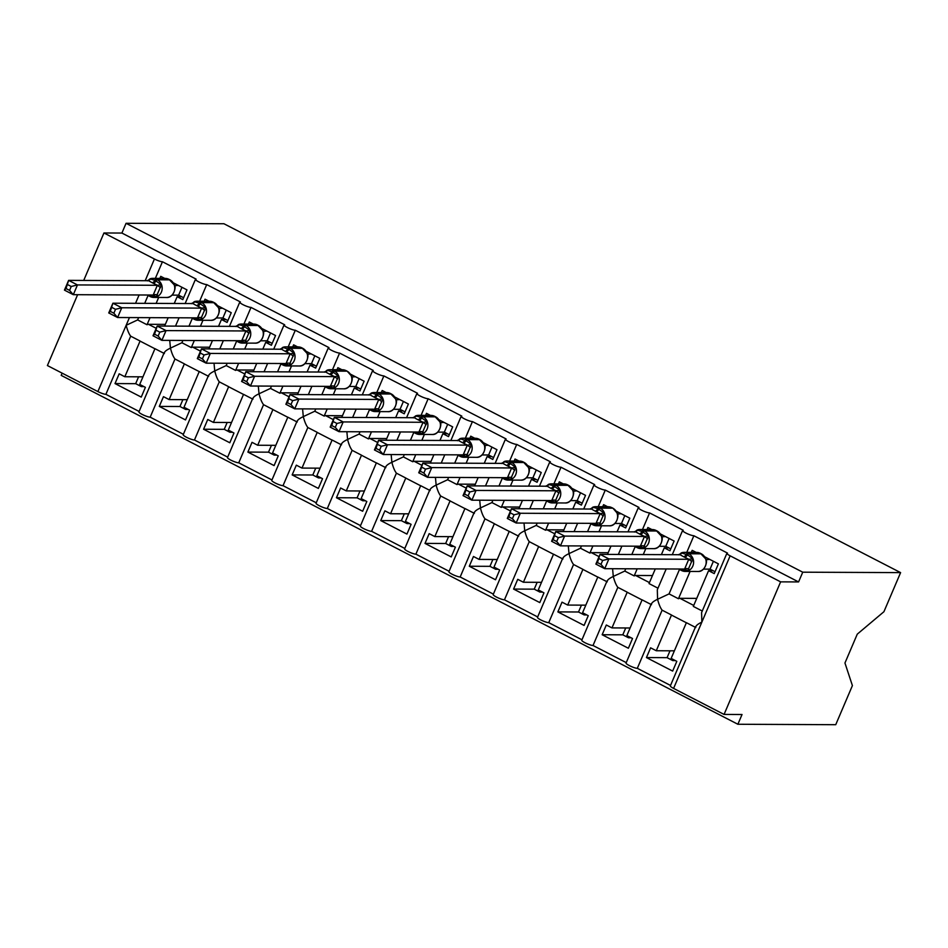 <?xml version="1.0" encoding="UTF-8"?>
<svg xmlns="http://www.w3.org/2000/svg" width="948" height="948" viewBox="0 0 948 948"><rect width="100%" height="100%" fill="white"/><g stroke="black" fill="none" stroke-linecap="round" stroke-linejoin="round"><path stroke-width="1.42" d="M83.708 280.442L103.948 232.971L121.901 233.054L126.06 223.301L223.929 223.74L900.6 572.616L883.927 611.709L857.265 634.153L844.952 663.008L852.406 685.605L835.733 724.699L737.876 724.26L742.035 714.519L724.071 714.437L673.59 688.402A6.458 1.138 23.1 0 1 670.343 685.878L695.631 626.581M62.141 373.156L61.193 375.384L737.876 724.26M142.958 376.83L124.84 376.747L119.175 373.832L115.016 383.573L141.24 397.094L145.388 387.341L139.723 384.426L154.962 348.686L163.909 353.296M124.84 376.747L140.091 341.019L130.694 336.173L105.892 394.332A6.458 1.138 -156.9 0 1 97.881 391.583L47.4 365.549L77.618 294.709M139.107 411.456L105.892 394.332M154.939 348.769L140.47 341.304A9.468 3.579 -62.7 0 1 140.091 341.019M115.016 383.573L135.671 383.667L141.335 386.594L141.809 385.492M141.335 386.594L143.954 386.606M169.728 340.379L170.45 348.117C166.078 350.191 164.04 351.992 164.359 353.533M182.905 340.439L181.921 342.738L170.45 348.117C171.707 353.094 173.223 356.721 174.989 359.008L150.175 417.167A6.458 1.138 -156.9 0 1 143.267 414.951A6.458 1.138 -156.9 0 1 138.918 411.894L164.217 352.585M121.901 233.054L798.583 581.93L780.619 581.859L730.138 555.824A6.458 1.138 23.1 0 1 726.891 553.3A6.458 1.138 23.1 0 1 727.519 553.099L693.865 535.75A6.458 1.138 -156.9 0 1 686.945 533.534A6.458 1.138 -156.9 0 1 682.607 530.465A6.458 1.138 -156.9 0 1 683.235 530.264L649.581 512.915A6.458 1.138 -156.9 0 1 642.661 510.699A6.458 1.138 -156.9 0 1 638.324 507.642A6.458 1.138 -156.9 0 1 638.952 507.429L605.286 490.08A6.458 1.138 -156.9 0 1 598.378 487.865A6.458 1.138 -156.9 0 1 594.041 484.807A6.458 1.138 -156.9 0 1 594.669 484.594L561.003 467.246A6.458 1.138 -156.9 0 1 554.094 465.03A6.458 1.138 -156.9 0 1 549.757 461.972A6.458 1.138 -156.9 0 1 550.373 461.771L516.719 444.411A6.458 1.138 -156.9 0 1 509.811 442.195A6.458 1.138 -156.9 0 1 505.462 439.137A6.458 1.138 -156.9 0 1 506.09 438.936L472.436 421.576A6.458 1.138 -156.9 0 1 465.527 419.371A6.458 1.138 -156.9 0 1 461.178 416.302A6.458 1.138 -156.9 0 1 461.806 416.101L428.152 398.752A6.458 1.138 -156.9 0 1 421.244 396.537A6.458 1.138 -156.9 0 1 416.895 393.479A6.458 1.138 -156.9 0 1 417.523 393.266L383.869 375.918A6.458 1.138 -156.9 0 1 376.949 373.702A6.458 1.138 -156.9 0 1 372.611 370.644A6.458 1.138 -156.9 0 1 373.239 370.431L339.585 353.083A6.458 1.138 -156.9 0 1 332.665 350.867A6.458 1.138 -156.9 0 1 328.328 347.809A6.458 1.138 -156.9 0 1 328.956 347.608L295.302 330.248A6.458 1.138 -156.9 0 1 288.382 328.032A6.458 1.138 -156.9 0 1 284.044 324.974A6.458 1.138 -156.9 0 1 284.673 324.773L251.007 307.413A6.458 1.138 -156.9 0 1 244.098 305.197A6.458 1.138 -156.9 0 1 239.761 302.139A6.458 1.138 -156.9 0 1 240.389 301.938L206.723 284.59L199.637 301.203M192.361 318.255L188.984 326.171M206.723 284.59A6.458 1.138 -156.9 0 1 199.815 282.374A6.458 1.138 -156.9 0 1 195.478 279.305A6.458 1.138 -156.9 0 1 196.094 279.103L162.44 261.755L155.353 278.368M138.621 317.616L137.638 319.914L126.155 325.294C127.423 330.26 128.94 333.886 130.694 336.173M148.078 295.421L144.7 303.348M162.44 261.755A6.458 1.138 -156.9 0 1 154.429 259.005L145.174 280.715M187.242 399.665L169.135 399.582L163.459 396.655L159.3 406.408L185.524 419.928L189.683 410.176L184.007 407.261L199.246 371.521L208.193 376.131M169.135 399.582L184.374 363.842L174.989 359.008M183.391 434.291L150.175 417.167M199.222 371.592L184.753 364.139A9.468 3.579 -62.7 0 1 184.374 363.842M159.3 406.408L179.954 406.502L185.618 409.429L186.092 408.327M185.618 409.429L188.237 409.441M214.023 363.214L214.734 370.952C210.361 373.026 208.323 374.827 208.643 376.356M227.188 363.274L226.205 365.572L214.734 370.952C216.002 375.929 217.507 379.556 219.272 381.843L194.459 440.002A6.458 1.138 -156.9 0 1 187.55 437.786A6.458 1.138 -156.9 0 1 183.201 434.717L208.501 375.42M251.007 307.413L243.92 324.038M236.644 341.09L233.267 349.006M231.537 422.5L213.418 422.417L207.742 419.49L203.583 429.243L229.807 442.763L233.966 433.011L228.29 430.084L243.541 394.356L252.488 398.966M213.418 422.417L228.658 386.677L219.272 381.843M227.674 457.126L194.459 440.002M243.506 394.427L229.037 386.974A9.468 3.579 -62.7 0 1 228.658 386.677M203.583 429.243L224.238 429.337L229.902 432.252L230.376 431.162M229.902 432.252L232.521 432.264M258.306 386.049L259.017 393.787C254.645 395.849 252.618 397.662 252.926 399.191M271.472 386.109L270.488 388.407L259.017 393.787C260.285 398.764 261.79 402.39 263.556 404.678L238.742 462.825A6.458 1.138 -156.9 0 1 231.833 460.61A6.458 1.138 -156.9 0 1 227.496 457.552L252.784 398.255M295.302 330.248L288.204 346.873M280.94 363.925L277.563 371.841M275.821 445.335L257.702 445.252L252.026 442.325L247.878 452.078L274.091 465.587L278.25 455.846L272.574 452.919L287.825 417.179L296.771 421.801M257.702 445.252L272.941 409.512L263.556 404.678M271.958 479.961L238.742 462.825M287.789 417.262L273.332 409.809A9.468 3.579 -62.7 0 1 272.941 409.512M247.878 452.078L268.521 452.172L274.185 455.087L274.659 453.997M274.185 455.087L276.804 455.099M302.59 408.884L303.301 416.622C298.928 418.684 296.902 420.485 297.21 422.026M315.755 408.944L314.772 411.242L303.301 416.622C304.569 421.599 306.074 425.225 307.839 427.501L283.037 485.66A6.458 1.138 -156.9 0 1 276.117 483.444A6.458 1.138 -156.9 0 1 271.78 480.387L297.068 421.09M339.585 353.083L332.487 369.708M325.223 386.76L321.846 394.676M320.104 468.158L301.985 468.087L296.321 465.16L292.162 474.912L318.374 488.421L322.533 478.681L316.869 475.754L332.108 440.014L341.055 444.636M301.985 468.087L317.224 432.347L307.839 427.501M316.241 502.784L283.037 485.66M332.073 440.097L317.616 432.644A9.468 3.579 -62.7 0 1 317.224 432.347M292.162 474.912L312.804 474.995L318.481 477.922L318.943 476.82M318.481 477.922L321.088 477.934M346.873 431.719L347.584 439.457C343.212 441.519 341.185 443.32 341.493 444.861M360.039 431.778L359.067 434.077L347.584 439.457C348.852 444.422 350.369 448.06 352.123 450.336L327.321 508.495A6.458 1.138 -156.9 0 1 320.4 506.279A6.458 1.138 -156.9 0 1 316.063 503.222L341.351 443.913M383.869 375.918L376.783 392.531M369.507 409.595L366.129 417.511M364.387 490.993L346.269 490.91L340.605 487.995L336.445 497.736L362.657 511.256L366.817 501.504L361.152 498.589L376.392 462.849L385.338 467.459M346.269 490.91L361.508 455.182L352.123 450.336M360.536 525.619L327.321 508.495M376.356 462.932L361.899 455.467A9.468 3.579 -62.7 0 1 361.508 455.182M336.445 497.736L357.088 497.83L362.764 500.757L363.226 499.655M362.764 500.757L365.383 500.769M391.157 454.554L391.868 462.28C387.495 464.354 385.469 466.155 385.777 467.696M404.322 454.602L403.35 456.9L391.868 462.28C393.136 467.257 394.652 470.883 396.406 473.171L371.604 531.33A6.458 1.138 -156.9 0 1 364.684 529.114A6.458 1.138 -156.9 0 1 360.347 526.057L385.646 466.748M428.152 398.752L421.066 415.366M413.79 432.418L410.413 440.346M408.671 513.828L390.552 513.745L384.888 510.83L380.729 520.571L406.941 534.091L411.1 524.339L405.436 521.424L420.675 485.684L429.622 490.294M390.552 513.745L405.791 478.017L396.406 473.171M404.82 548.454L371.604 531.33M420.639 485.755L406.182 478.302A9.468 3.579 -62.7 0 1 405.791 478.017M380.729 520.571L401.371 520.665L407.048 523.592L407.51 522.49M407.048 523.592L409.666 523.604M435.44 477.377L436.151 485.115C431.778 487.189 429.752 488.99 430.06 490.519M448.605 477.436L447.634 479.735L436.151 485.115C437.419 490.092 438.936 493.718 440.69 496.005L415.888 554.165A6.458 1.138 -156.9 0 1 408.967 551.949A6.458 1.138 -156.9 0 1 404.63 548.892L429.93 489.583M472.436 421.576L465.35 438.201M458.074 455.253L454.696 463.169M452.954 536.663L434.836 536.58L429.171 533.653L425.012 543.405L451.224 556.926L455.384 547.174L449.719 544.247L464.958 508.519L473.905 513.129M434.836 536.58L450.087 500.84L440.69 496.005M449.103 571.288L415.888 554.165M464.923 508.59L450.466 501.137A9.468 3.579 -62.7 0 1 450.087 500.84M425.012 543.405L445.667 543.5L451.331 546.415L451.793 545.325M451.331 546.415L453.95 546.427M479.724 500.212L480.435 507.95C476.074 510.024 474.036 511.825 474.344 513.354M492.901 500.271L491.917 502.57L480.435 507.95C481.703 512.927 483.219 516.553 484.973 518.84L460.171 576.988A6.458 1.138 -156.9 0 1 453.263 574.784A6.458 1.138 -156.9 0 1 448.914 571.715L474.213 512.418M516.719 444.411L509.633 461.036M502.357 478.088L498.98 486.004M497.238 559.498L479.119 559.415L473.455 556.488L469.296 566.24L495.52 579.761L499.667 570.009L494.003 567.082L509.242 531.354L518.189 535.964M479.119 559.415L494.37 523.675L484.973 518.84M493.387 594.123L460.171 576.988M509.218 531.425L494.749 523.971A9.468 3.579 -62.7 0 1 494.37 523.675M469.296 566.24L489.95 566.335L495.614 569.25L496.088 568.16M495.614 569.25L498.233 569.262M524.007 523.047L524.73 530.785C520.357 532.847 518.319 534.648 518.639 536.189M537.184 523.106L536.201 525.405L524.73 530.785C525.986 535.762 527.503 539.388 529.268 541.663L504.454 599.823A6.458 1.138 -156.9 0 1 497.546 597.607A6.458 1.138 -156.9 0 1 493.197 594.55L518.497 535.253M561.003 467.246L553.916 483.871M546.641 500.923L543.263 508.839M541.521 582.321L523.414 582.25L517.738 579.323L513.579 589.075L539.803 602.584L543.962 592.844L538.286 589.917L553.525 554.177L562.472 558.799M523.414 582.25L538.654 546.51L529.268 541.663M537.67 616.947L504.454 599.823M553.502 554.26L539.033 546.806A9.468 3.579 -62.7 0 1 538.654 546.51M513.579 589.075L534.234 589.158L539.898 592.085L540.372 590.995M539.898 592.085L542.517 592.097M568.302 545.882L569.013 553.62C564.641 555.682 562.602 557.483 562.922 559.024M581.468 545.941L580.484 548.24L569.013 553.62C570.269 558.585 571.786 562.223 573.552 564.498L548.738 622.658A6.458 1.138 -156.9 0 1 541.829 620.442A6.458 1.138 -156.9 0 1 537.48 617.385L562.78 558.088M605.286 490.08L598.2 506.706M590.924 523.758L587.547 531.674M585.817 605.156L567.698 605.073L562.022 602.158L557.862 611.898L584.087 625.419L588.246 615.667L582.57 612.752L597.821 577.012L606.767 581.622M567.698 605.073L582.937 569.345L573.552 564.498M581.954 639.782L548.738 622.658M597.785 577.095L583.316 569.63A9.468 3.579 -62.7 0 1 582.937 569.345M557.862 611.898L578.517 611.993L584.181 614.92L584.655 613.818M584.181 614.92L586.8 614.932M612.586 568.717L613.297 576.455C608.924 578.517 606.898 580.318 607.206 581.859M625.751 568.776L624.768 571.063L613.297 576.455C614.565 581.42 616.07 585.046 617.835 587.333L593.021 645.493A6.458 1.138 -156.9 0 1 586.113 643.277A6.458 1.138 -156.9 0 1 581.776 640.22L607.064 580.911M649.581 512.915L642.483 529.529M635.207 546.581L631.83 554.509M630.1 627.991L611.981 627.908L606.305 624.993L602.158 634.733L628.37 648.254L632.529 638.502L626.853 635.587L642.104 599.847L651.051 604.457M611.981 627.908L627.221 592.18L617.835 587.333M626.237 662.616L593.021 645.493M642.069 599.93L627.6 592.464A9.468 3.579 -62.7 0 1 627.221 592.18M602.158 634.733L622.8 634.828L628.465 637.755L628.939 636.653M628.465 637.755L631.084 637.767M666.195 568.954L657.308 589.774L657.58 599.278C653.208 601.352 651.181 603.153 651.489 604.682M679.503 569.416L669.051 593.898L657.58 599.278C658.848 604.255 660.353 607.881 662.119 610.168L637.317 668.328A6.458 1.138 -156.9 0 1 630.396 666.112A6.458 1.138 -156.9 0 1 626.059 663.055L651.347 603.746M693.865 535.75L686.767 552.364M137.638 319.914L147.023 324.749L150.045 317.663M156.136 303.396L158.672 297.447M159.88 278.392L160.757 276.342L164.774 278.416M174.254 303.479L177.146 296.688L182.81 299.604L186.969 289.863L173.354 282.836M168.163 317.746L164.62 326.065M177.146 296.688L181.637 296.7M181.921 342.738L191.306 347.584L194.328 340.498M200.419 326.231L202.955 320.282M204.164 301.227L205.041 299.177L209.058 301.251M218.538 326.313L221.429 319.523L227.105 322.439L231.253 312.698L217.637 305.671M212.447 340.581L208.904 348.9M221.429 319.523L225.92 319.535M226.205 365.572L235.59 370.419L238.623 363.333M244.703 349.065L247.238 343.117M248.447 324.062L249.324 322.012L253.341 324.086M262.821 349.137L265.713 342.346L271.389 345.273L275.548 335.521L261.932 328.506M256.73 363.404L253.187 371.735M265.713 342.346L270.204 342.37M270.488 388.407L279.885 393.242L282.907 386.156M288.986 371.889L291.522 365.94M292.742 346.897L293.607 344.835L297.625 346.909M307.105 371.971L309.996 365.181L315.672 368.108L319.832 358.356L306.216 351.341M301.026 386.239L297.471 394.569M309.996 365.181L314.487 365.205M314.772 411.242L324.169 416.077L327.19 408.991M333.269 394.724L335.805 388.775M337.026 369.72L337.891 367.67L341.92 369.744M351.388 394.806L354.291 388.016L359.956 390.943L364.115 381.191L350.499 374.176M345.309 409.074L341.754 417.404M354.291 388.016L358.771 388.04M359.067 434.077L368.452 438.912L371.474 431.826M377.553 417.558L380.101 411.61M381.309 392.555L382.186 390.505L386.203 392.579M395.671 417.641L398.575 410.851L404.239 413.766L408.398 404.026L394.783 396.999M389.592 431.909L386.037 440.228M398.575 410.851L403.066 410.875M403.35 456.9L412.736 461.747L415.757 454.661M421.848 440.393L424.384 434.445M425.593 415.39L426.47 413.34L430.487 415.414M439.955 440.476L442.858 433.686L448.523 436.601L452.682 426.861L439.066 419.834M433.876 454.744L430.321 463.062M442.858 433.686L447.349 433.698M447.634 479.735L457.019 484.582L460.041 477.496M466.132 463.228L468.668 457.28M469.876 438.225L470.753 436.175L474.77 438.249M484.25 463.299L487.142 456.509L492.806 459.436L496.965 449.684L483.35 442.669M478.159 477.567L474.604 485.897M487.142 456.509L491.633 456.533M491.917 502.57L501.302 507.417L504.324 500.319M510.415 486.051L512.951 480.115M514.16 461.06L515.037 459.01L519.054 461.072M528.534 486.134L531.425 479.344L537.089 482.271L541.249 472.519L527.633 465.504M522.443 500.402L518.888 508.732M531.425 479.344L535.916 479.368M536.201 525.405L545.586 530.24L548.608 523.154M554.699 508.886L557.234 502.938M558.443 483.883L559.32 481.833L563.337 483.907M572.817 508.969L575.709 502.179L581.385 505.106L585.532 495.354L571.917 488.339M566.726 523.237L563.183 531.567M575.709 502.179L580.2 502.203M580.484 548.24L589.869 553.075L592.903 545.989M598.982 531.721L601.518 525.773M602.727 506.718L603.603 504.668L607.621 506.742M617.101 531.804L619.992 525.014L625.668 527.941L629.827 518.189L616.212 511.162M611.01 546.072L607.467 554.39M619.992 525.014L624.483 525.038M624.768 571.063L634.165 575.91L637.186 568.824M643.265 554.556L645.801 548.608M647.022 529.553L647.887 527.503L651.904 529.577M661.384 554.639L664.275 547.849L669.952 550.764L674.111 541.024L660.495 533.997M655.305 568.907L649.036 583.577L657.983 588.198M664.275 547.849L668.767 547.861M674.384 650.826L656.265 650.743L650.601 647.816L646.441 657.568L672.653 671.089L676.813 661.337L671.148 658.41L686.388 622.682L695.334 627.292M656.265 650.743L671.504 615.003L662.119 610.168M670.52 685.451L637.317 668.328M686.352 622.753L671.895 615.299A9.468 3.579 -62.7 0 1 671.504 615.003M646.441 657.568L667.084 657.663L672.76 660.578L673.222 659.488M672.76 660.578L675.367 660.59M695.773 627.517C695.465 625.988 697.491 624.187 701.864 622.113L701.591 612.609L726.891 553.3M669.051 593.898L678.448 598.745L690.085 571.443M691.305 552.388L692.17 550.338L696.199 552.411M702.267 611.022L693.32 606.412L708.571 570.684L714.235 573.599L718.394 563.859L704.779 556.832M708.571 570.684L713.05 570.696M103.948 232.971L154.429 259.005M147.023 324.749A9.468 3.579 -62.7 0 1 148.469 324.311L165.331 324.382M191.306 347.584A9.468 3.579 -62.7 0 1 192.752 347.146L209.615 347.217M235.59 370.419A9.468 3.579 -62.7 0 1 237.047 369.969L253.898 370.052M279.885 393.242A9.468 3.579 -62.7 0 1 281.331 392.804L298.182 392.887M324.169 416.077A9.468 3.579 -62.7 0 1 325.614 415.639L342.477 415.71M368.452 438.912A9.468 3.579 -62.7 0 1 369.898 438.474L386.76 438.545M412.736 461.747A9.468 3.579 -62.7 0 1 414.181 461.309L431.044 461.38M457.019 484.582A9.468 3.579 -62.7 0 1 458.465 484.144L475.327 484.215M501.302 507.417A9.468 3.579 -62.7 0 1 502.748 506.967L519.611 507.05M545.586 530.24A9.468 3.579 -62.7 0 1 547.032 529.802L563.894 529.885M589.869 553.075A9.468 3.579 -62.7 0 1 591.327 552.637L608.178 552.708M634.165 575.91A9.468 3.579 -62.7 0 1 635.61 575.472L652.461 575.543M678.448 598.745A9.468 3.579 -62.7 0 1 679.894 598.307L696.756 598.378M780.619 581.859L724.071 714.437M900.6 572.616L802.743 572.189L798.583 581.93M126.06 223.301L802.743 572.189M667.084 657.663L670.011 650.802M622.8 634.828L625.727 627.967M578.517 611.993L581.444 605.144M534.234 589.158L537.161 582.309M489.95 566.335L492.877 559.474M445.667 543.5L448.582 536.639M401.371 520.665L404.298 513.804M357.088 497.83L360.015 490.981M312.804 474.995L315.731 468.146M268.521 452.172L271.448 445.311M224.238 429.337L227.165 422.476M179.954 406.502L182.881 399.641M135.671 383.667L138.598 376.806M678.993 554.888L681.375 552.85L687.501 554.864L692.798 558.739L687.608 570.921L681.28 569.44A2.157 0.818 117.3 0 0 681.47 570.506A2.157 0.818 117.3 0 0 681.624 570.542A9.255 8.413 90.3 0 0 685.155 571.419L697.728 571.478A9.255 8.413 -89.7 0 0 705.383 566.146A9.255 8.413 -89.7 0 0 701.342 553.833L700.276 553.288A9.255 8.413 -89.7 0 0 696.744 552.411L700.43 553.324A2.157 0.818 117.3 0 0 700.276 553.288L687.715 553.229A2.157 0.818 117.3 0 0 686.435 554.319A4.74 1.789 -62.7 0 1 683.626 556.725L680 554.722L600.037 554.367L608.889 558.929L688.852 559.284L683.626 556.725M602.644 560.469L608.889 558.929L604.729 568.682L595.877 564.107L600.037 554.367L597.441 562.543L600.985 564.368L602.644 560.469L599.112 558.645M600.985 564.368L604.729 568.682L684.61 569.037L688.769 559.284M709.708 559.379L706.047 559.687M713.394 561.275L710.04 569.144L703.499 569.12M715.041 571.715L710.04 569.144M697.728 571.478C705.217 572.272 707.872 560.386 705.881 559.107L700.43 553.324A2.157 0.818 117.3 0 1 700.548 553.431M684.693 557.27A4.74 1.789 -62.7 0 0 687.501 554.864A2.157 0.818 -62.7 0 1 688.769 553.774L687.715 553.229A9.255 8.413 90.3 0 0 684.172 552.352A9.255 8.413 90.3 0 0 681.399 552.862L680.593 554.296M692.798 558.739L688.852 559.284M684.705 569.037L687.608 570.921M597.441 562.543L595.877 564.107M634.71 532.053L637.092 530.015L642.152 531.484L648.515 535.904L643.325 548.086L636.997 546.605A2.157 0.818 117.3 0 0 637.186 547.671A2.157 0.818 117.3 0 0 637.34 547.707A9.255 8.413 90.3 0 0 640.872 548.584L653.445 548.643A9.255 8.413 -89.7 0 0 661.1 543.311A9.255 8.413 -89.7 0 0 657.059 530.999L655.992 530.453A9.255 8.413 -89.7 0 0 652.461 529.577L656.146 530.489A2.157 0.818 117.3 0 0 655.992 530.453L643.419 530.394A2.157 0.818 117.3 0 0 642.152 531.484A4.74 1.789 -62.7 0 1 639.343 533.89L635.705 531.887L555.741 531.532L564.605 536.094L644.569 536.45L639.343 533.89M558.36 537.646L564.605 536.094L560.446 545.847L551.594 541.284L555.741 531.532L553.158 539.708L556.701 541.533L558.36 537.646L554.817 535.821M556.701 541.533L560.446 545.847L640.327 546.202L644.486 536.45M665.425 536.544L661.763 536.852M669.11 538.44L665.757 546.309L659.216 546.285M670.757 548.892L665.757 546.309M653.445 548.643C660.934 549.449 663.588 537.552 661.597 536.272L656.146 530.489A2.157 0.818 117.3 0 1 656.265 530.596M637.092 530.015L636.309 531.461M648.515 535.904L644.569 536.45M640.41 546.202L643.325 548.086M553.158 539.708L551.594 541.284M590.426 509.218L592.808 507.18L597.868 508.661L604.231 513.069L599.029 525.263L592.713 523.782A2.157 0.818 117.3 0 0 592.891 524.837A2.157 0.818 117.3 0 0 593.045 524.884A9.255 8.413 90.3 0 0 596.588 525.749L609.149 525.808A9.255 8.413 -89.7 0 0 616.816 520.476A9.255 8.413 -89.7 0 0 612.775 508.164L611.709 507.618A9.255 8.413 -89.7 0 0 608.178 506.742L611.863 507.654A2.157 0.818 117.3 0 0 611.709 507.618L599.136 507.559A2.157 0.818 117.3 0 0 597.868 508.661A4.74 1.789 -62.7 0 1 595.06 511.055L591.422 509.052L511.458 508.697L520.322 513.259L600.285 513.626L595.06 511.055M514.077 514.811L520.322 513.259L516.162 523.012L507.299 518.449L511.458 508.697L508.875 516.885L512.418 518.71L514.077 514.811L510.534 512.986M512.418 518.71L516.162 523.012L596.043 523.367L600.202 513.615M621.141 513.709L617.48 514.017M624.827 515.617L621.473 523.486L614.932 523.45M626.462 526.057L621.473 523.486M609.149 525.808C616.65 526.614 619.305 514.717 617.314 513.437L617.124 512.904M592.808 507.18L592.026 508.626M604.231 513.069L600.285 513.626M596.126 523.367L599.029 525.263M508.875 516.885L507.299 518.449M546.143 486.383L548.525 484.345L553.585 485.826L559.948 490.235L554.746 502.428L548.43 500.947A2.157 0.818 117.3 0 0 548.608 502.013A2.157 0.818 117.3 0 0 548.762 502.049A9.255 8.413 90.3 0 0 552.305 502.914L564.866 502.973A9.255 8.413 -89.7 0 0 572.533 497.641A9.255 8.413 -89.7 0 0 568.492 485.329L567.425 484.784A9.255 8.413 -89.7 0 0 563.894 483.907L567.579 484.819A2.157 0.818 117.3 0 0 567.425 484.784L554.853 484.724A2.157 0.818 117.3 0 0 553.585 485.826A4.74 1.789 -62.7 0 1 550.776 488.232L547.138 486.217L467.174 485.862L476.038 490.436L556.002 490.791L550.776 488.232M469.793 491.976L476.038 490.436L471.879 500.177L463.015 495.614L467.174 485.862L464.591 494.05L468.134 495.875L469.793 491.976L466.25 490.152M468.134 495.875L471.879 500.177L551.76 500.532L555.919 490.791M576.858 490.874L573.196 491.183M580.543 492.782L577.19 500.651L570.649 500.615M582.179 503.222L577.19 500.651M564.866 502.973C572.367 503.779 575.021 491.882 573.019 490.602L567.579 484.819A2.157 0.818 117.3 0 1 567.698 484.926M551.843 488.777A4.74 1.789 -62.7 0 0 554.639 486.371A2.157 0.818 -62.7 0 1 555.919 485.281L554.853 484.724A9.255 8.413 90.3 0 0 551.321 483.859A9.255 8.413 90.3 0 0 548.548 484.357L547.743 485.803M559.948 490.235L556.002 490.791M551.843 500.532L554.746 502.428M464.591 494.05L463.015 495.614M501.859 463.56L504.229 461.51L510.356 463.536L515.665 467.411L510.462 479.593L504.146 478.112A2.157 0.818 117.3 0 0 504.324 479.178A2.157 0.818 117.3 0 0 504.478 479.214A9.255 8.413 90.3 0 0 508.021 480.091L520.582 480.138A9.255 8.413 -89.7 0 0 528.249 474.818A9.255 8.413 -89.7 0 0 524.197 462.506L523.142 461.949A9.255 8.413 -89.7 0 0 519.611 461.084L523.296 461.984A2.157 0.818 117.3 0 0 523.142 461.949L510.569 461.901A2.157 0.818 117.3 0 0 509.289 462.991A4.74 1.789 -62.7 0 1 506.493 465.397L502.855 463.382L422.891 463.027L431.743 467.601L511.719 467.957L506.493 465.397M425.51 469.142L431.743 467.601L427.595 477.342L418.732 472.779L422.891 463.027L420.308 471.215L423.851 473.04L425.51 469.142L421.967 467.317M423.851 473.04L427.595 477.342L507.476 477.697L511.636 467.957M532.575 468.051L528.913 468.348M536.26 469.947L532.906 477.816L526.365 477.78M537.895 480.387L532.906 477.816M520.582 480.138C528.083 480.944 530.738 469.047 528.735 467.767L523.296 461.984A2.157 0.818 117.3 0 1 523.414 462.091M504.229 461.51L503.459 462.968M515.665 467.411L511.719 467.957M507.559 477.709L510.462 479.593M420.308 471.215L418.732 472.779M457.576 440.725L459.946 438.687L466.072 440.702L471.381 444.576L466.179 456.758L459.851 455.277A2.157 0.818 117.3 0 0 460.041 456.344A2.157 0.818 117.3 0 0 460.195 456.379A9.255 8.413 90.3 0 0 463.726 457.256L476.299 457.315A9.255 8.413 -89.7 0 0 483.954 451.983A9.255 8.413 -89.7 0 0 479.913 439.671L478.859 439.125A9.255 8.413 -89.7 0 0 475.315 438.249L479.013 439.161A2.157 0.818 117.3 0 0 478.859 439.125L466.286 439.066A2.157 0.818 117.3 0 0 465.006 440.156A4.74 1.789 -62.7 0 1 462.209 442.562L458.571 440.547L378.608 440.204L387.459 444.766L467.435 445.122L462.209 442.562M381.226 446.307L387.459 444.766L383.3 454.519L374.448 449.945L378.608 440.204L376.024 448.38L379.556 450.205L381.226 446.307L377.683 444.482M379.556 450.205L383.3 454.519L463.193 454.874L467.352 445.122M488.291 445.216L484.629 445.513M491.976 447.112L488.623 454.981L482.082 454.957M493.612 457.552L488.623 454.981M476.299 457.315C483.8 458.109 486.454 446.224 484.452 444.944L479.013 439.161A2.157 0.818 117.3 0 1 479.131 439.268M463.264 443.107A4.74 1.789 -62.7 0 0 466.072 440.702A2.157 0.818 -62.7 0 1 467.352 439.611L466.286 439.066A9.255 8.413 90.3 0 0 462.754 438.189A9.255 8.413 90.3 0 0 459.981 438.699L459.164 440.133M471.381 444.576L467.435 445.122M463.276 454.874L466.179 456.758M376.024 448.38L374.448 449.945M413.292 417.89L415.662 415.852L420.722 417.321L427.098 421.741L421.896 433.923L415.568 432.442A2.157 0.818 117.3 0 0 415.757 433.509A2.157 0.818 117.3 0 0 415.911 433.544A9.255 8.413 90.3 0 0 419.443 434.421L432.015 434.48A9.255 8.413 -89.7 0 0 439.671 429.148A9.255 8.413 -89.7 0 0 435.63 416.836L434.575 416.291A9.255 8.413 -89.7 0 0 431.032 415.414L434.729 416.326A2.157 0.818 117.3 0 0 434.575 416.291L422.002 416.231A2.157 0.818 117.3 0 0 420.722 417.321A4.74 1.789 -62.7 0 1 417.926 419.727L414.288 417.724L334.324 417.369L343.176 421.931L423.152 422.287L417.926 419.727M336.931 423.483L343.176 421.931L339.017 431.684L330.165 427.11L334.324 417.369L331.741 425.545L335.272 427.37L336.931 423.483L333.4 421.659M335.272 427.37L339.017 431.684L418.909 432.039L423.069 422.287M444.008 422.381L440.346 422.69M447.693 424.277L444.339 432.146L437.798 432.122M449.328 434.729L444.339 432.146M432.015 434.48C439.505 435.274 442.171 423.389 440.168 422.109L434.729 416.326A2.157 0.818 117.3 0 1 434.848 416.433M415.662 415.852L414.88 417.298M427.098 421.741L423.152 422.287M418.992 432.039L421.896 433.923M331.741 425.545L330.165 427.11M368.997 395.055L371.379 393.017L376.439 394.486L382.802 398.907L377.612 411.1L371.284 409.619A2.157 0.818 117.3 0 0 371.474 410.674A2.157 0.818 117.3 0 0 371.628 410.709A9.255 8.413 90.3 0 0 375.159 411.586L387.732 411.645A9.255 8.413 -89.7 0 0 395.387 406.313A9.255 8.413 -89.7 0 0 391.346 394.001L390.28 393.456A9.255 8.413 -89.7 0 0 386.748 392.579L390.446 393.491A2.157 0.818 117.3 0 0 390.28 393.456L377.719 393.396A2.157 0.818 117.3 0 0 376.439 394.486A4.74 1.789 -62.7 0 1 373.631 396.892L370.004 394.889L290.041 394.534L298.893 399.096L378.868 399.452L373.631 396.892M292.648 400.649L298.893 399.096L294.733 408.849L285.881 404.286L290.041 394.534L287.457 402.71L290.989 404.535L292.648 400.649L289.116 398.824M290.989 404.535L294.733 408.849L374.626 409.204L378.785 399.452M399.724 399.546L396.051 399.855M403.41 401.454L400.044 409.311L393.515 409.287M405.045 411.894L400.044 409.311M387.732 411.645C395.221 412.451 397.887 400.554 395.885 399.274L390.446 393.491A2.157 0.818 117.3 0 1 390.564 393.598M374.697 397.449A4.74 1.789 -62.7 0 0 377.505 395.043A2.157 0.818 -62.7 0 1 378.773 393.941L377.719 393.396A9.255 8.413 90.3 0 0 374.176 392.519A9.255 8.413 90.3 0 0 371.403 393.029L370.597 394.463M382.802 398.907L378.868 399.452M374.709 409.204L377.612 411.1M287.457 402.71L285.881 404.286M324.714 372.22L327.096 370.182L333.222 372.209L338.519 376.072L333.329 388.265L327.001 386.784A2.157 0.818 117.3 0 0 327.19 387.851A2.157 0.818 117.3 0 0 327.344 387.886A9.255 8.413 90.3 0 0 330.876 388.751L343.449 388.81A9.255 8.413 -89.7 0 0 351.104 383.478A9.255 8.413 -89.7 0 0 347.063 371.166L345.996 370.621A9.255 8.413 -89.7 0 0 342.465 369.744L346.15 370.656A2.157 0.818 117.3 0 0 345.996 370.621L333.435 370.561A2.157 0.818 117.3 0 0 332.156 371.663A4.74 1.789 -62.7 0 1 329.347 374.069L325.721 372.054L245.757 371.699L254.609 376.273L334.573 376.629L329.347 374.069M248.364 377.814L254.609 376.273L250.45 386.014L241.598 381.452L245.757 371.699L243.162 379.887L246.705 381.712L248.364 377.814L244.833 375.989M246.705 381.712L250.45 386.014L330.331 386.369L334.49 376.617M355.429 376.712L351.767 377.02M359.126 378.619L355.761 386.488L349.231 386.452M360.761 389.059L355.761 386.488M351.601 376.439L351.601 376.439C353.592 377.719 350.938 389.616 343.449 388.81M330.414 374.614A4.74 1.789 -62.7 0 0 333.222 372.209A2.157 0.818 -62.7 0 1 334.49 371.118L333.435 370.561A9.255 8.413 90.3 0 0 329.892 369.696A9.255 8.413 90.3 0 0 327.119 370.194L326.313 371.64M338.519 376.072L334.573 376.629M330.425 386.369L333.329 388.265M243.162 379.887L241.598 381.452M280.43 349.397L282.812 347.347L288.939 349.374L294.236 353.249L289.045 365.43L282.717 363.949A2.157 0.818 117.3 0 0 282.907 365.016A2.157 0.818 117.3 0 0 283.061 365.051A9.255 8.413 90.3 0 0 286.592 365.928L299.165 365.975A9.255 8.413 -89.7 0 0 306.82 360.643A9.255 8.413 -89.7 0 0 302.779 348.343L301.713 347.786A9.255 8.413 -89.7 0 0 298.182 346.921L301.867 347.821A2.157 0.818 117.3 0 0 301.713 347.786L289.14 347.738A2.157 0.818 117.3 0 0 287.872 348.828A4.74 1.789 -62.7 0 1 285.064 351.234L281.426 349.219L201.462 348.864L210.326 353.438L290.289 353.794L285.064 351.234M204.081 354.979L210.326 353.438L206.166 363.179L197.314 358.617L201.462 348.864L198.879 357.052L202.422 358.877L204.081 354.979L200.538 353.154M202.422 358.877L206.166 363.179L286.047 363.534L290.207 353.794M311.145 353.888L307.484 354.185M314.831 355.784L311.477 363.653L304.936 363.617M316.478 366.224L311.477 363.653M299.165 365.975C306.654 366.781 309.309 354.884 307.318 353.604L301.867 347.821A2.157 0.818 117.3 0 1 301.985 347.928M282.812 347.347L282.03 348.805M294.236 353.249L290.289 353.794M286.13 363.534L289.045 365.43M198.879 357.052L197.314 358.617M236.147 326.562L238.529 324.524L243.589 325.994L249.952 330.414L244.75 342.595L238.434 341.114A2.157 0.818 117.3 0 0 238.612 342.181A2.157 0.818 117.3 0 0 238.778 342.216A9.255 8.413 90.3 0 0 242.309 343.093L254.882 343.14A9.255 8.413 -89.7 0 0 262.537 337.82A9.255 8.413 -89.7 0 0 258.496 325.508L257.429 324.951A9.255 8.413 -89.7 0 0 253.898 324.086L257.583 324.998A2.157 0.818 117.3 0 0 257.429 324.951L244.857 324.903A2.157 0.818 117.3 0 0 243.589 325.994A4.74 1.789 -62.7 0 1 240.78 328.399L237.142 326.385L157.178 326.041L166.042 330.603L246.006 330.959L240.78 328.399M159.797 332.144L166.042 330.603L161.883 340.356L153.019 335.782L157.178 326.041L154.595 334.217L158.138 336.042L159.797 332.144L156.254 330.319M158.138 336.042L161.883 340.356L241.764 340.711L245.923 330.959M266.862 331.053L263.2 331.35M270.547 332.949L267.194 340.818L260.653 340.794M272.183 343.389L267.194 340.818M254.882 343.14C262.371 343.946 265.025 332.049 263.034 330.781L257.583 324.998A2.157 0.818 117.3 0 1 257.702 325.093M241.847 328.944A4.74 1.789 -62.7 0 0 244.643 326.539A2.157 0.818 -62.7 0 1 245.923 325.448L244.857 324.903A9.255 8.413 90.3 0 0 241.325 324.026A9.255 8.413 90.3 0 0 238.552 324.536L237.747 325.97M249.952 330.414L246.006 330.959M241.847 340.711L244.75 342.595M154.595 334.217L153.019 335.782M191.863 303.727L194.245 301.689L199.305 303.159L205.669 307.579L200.466 319.76L194.15 318.279A2.157 0.818 117.3 0 0 194.328 319.346A2.157 0.818 117.3 0 0 194.482 319.381A9.255 8.413 90.3 0 0 198.025 320.258L210.586 320.317A9.255 8.413 -89.7 0 0 218.253 314.985A9.255 8.413 -89.7 0 0 214.212 302.673L213.146 302.128A9.255 8.413 -89.7 0 0 209.615 301.251L213.3 302.163A2.157 0.818 117.3 0 0 213.146 302.128L200.573 302.068A2.157 0.818 117.3 0 0 199.305 303.159A4.74 1.789 -62.7 0 1 196.497 305.564L192.859 303.561L112.895 303.206L121.759 307.768L201.723 308.124L196.497 305.564M115.514 309.309L121.759 307.768L117.599 317.521L108.736 312.947L112.895 303.206L110.312 311.382L113.855 313.207L115.514 309.309L111.971 307.484M113.855 313.207L117.599 317.521L197.48 317.876L201.64 308.124M222.579 308.219L218.917 308.527M226.264 310.115L222.91 317.983L216.369 317.959M227.899 320.554L222.91 317.983M210.586 320.317C218.087 321.111 220.742 309.226 218.739 307.946L213.3 302.163A2.157 0.818 117.3 0 1 213.418 302.27M194.245 301.689L193.463 303.135M205.669 307.579L201.723 308.124M197.563 317.876L200.466 319.76M110.312 311.382L108.736 312.947M147.58 280.892L149.962 278.854L155.022 280.324L161.385 284.744L156.183 296.925L149.867 295.456A2.157 0.818 117.3 0 0 150.045 296.511A2.157 0.818 117.3 0 0 150.199 296.546A9.255 8.413 90.3 0 0 153.742 297.423L166.303 297.482A9.255 8.413 -89.7 0 0 173.97 292.15A9.255 8.413 -89.7 0 0 169.929 279.838L168.863 279.293A9.255 8.413 -89.7 0 0 165.331 278.416L169.017 279.328A2.157 0.818 117.3 0 0 168.863 279.293L156.29 279.233A2.157 0.818 117.3 0 0 155.022 280.324A4.74 1.789 -62.7 0 1 152.213 282.729L148.575 280.727L68.612 280.371L77.463 284.933L157.439 285.289L152.213 282.729M71.23 286.486L77.463 284.933L73.316 294.686L64.452 290.124L68.612 280.371L66.028 288.548L69.571 290.372L71.23 286.486L67.687 284.661M69.571 290.372L73.316 294.686L153.197 295.041L157.356 285.289M178.295 285.384L174.633 285.692M181.98 287.28L178.627 295.148L172.086 295.124M183.616 297.731L178.627 295.148M166.303 297.482C173.804 298.288 176.458 286.391 174.456 285.111L169.017 279.328A2.157 0.818 117.3 0 1 169.135 279.435M149.962 278.854L149.18 280.3M161.385 284.744L157.439 285.289M153.28 295.041L156.183 296.925M66.028 288.548L64.452 290.124M139.083 294.982L135.54 303.301M129.449 317.568L97.881 391.583M730.138 555.824L673.59 688.402M693.735 605.44L679.894 598.307M649.451 582.605L635.61 575.472M599.065 556.63L591.327 552.637M554.781 533.795L547.032 529.802M510.498 510.96L502.748 506.967M466.215 488.125L458.465 484.144M421.919 465.302L414.181 461.309M377.636 442.467L369.898 438.474M333.352 419.632L325.614 415.639M289.069 396.797L281.331 392.804M244.785 373.962L237.047 369.969M200.502 351.139L192.752 347.146M156.219 328.304L148.469 324.311M701.496 553.869A2.157 0.818 -62.7 0 0 701.342 553.833L688.769 553.774A9.255 8.413 90.3 0 1 692.81 566.086A9.255 8.413 90.3 0 1 685.155 571.419L680.403 569.961A2.157 0.818 -62.7 0 1 680.202 569.013M681.351 570.4L680.557 569.997A2.157 0.818 -62.7 0 1 680.403 569.961L678.946 569.013M681.351 569.013A4.74 1.789 -62.7 0 1 681.28 569.44L680.451 569.013M691.945 561.56L688.734 559.367M688.829 568.883A4.74 2.086 15.7 0 0 684.634 568.954M637.115 530.027A9.255 8.413 90.3 0 1 639.888 529.517A9.255 8.413 90.3 0 1 643.419 530.394L644.486 530.939A9.255 8.413 90.3 0 1 648.527 543.251A9.255 8.413 90.3 0 1 640.872 548.584L636.12 547.126A2.157 0.818 -62.7 0 1 635.907 546.178M640.41 534.447A4.74 1.789 -62.7 0 0 643.218 532.041A2.157 0.818 -62.7 0 1 644.486 530.939L657.059 530.999A2.157 0.818 -62.7 0 1 657.213 531.034M637.056 547.565L636.274 547.162A2.157 0.818 -62.7 0 1 636.12 547.126L634.662 546.178M637.068 546.19A4.74 1.789 -62.7 0 1 636.997 546.605L636.167 546.178M647.662 538.737L644.439 536.532M644.545 546.048A4.74 2.086 15.7 0 0 640.35 546.119M611.981 507.761A2.157 0.818 117.3 0 0 611.863 507.654L612.929 508.199A2.157 0.818 -62.7 0 0 612.775 508.164L600.202 508.116A9.255 8.413 90.3 0 1 604.243 520.416A9.255 8.413 90.3 0 1 596.588 525.749L591.836 524.291A2.157 0.818 -62.7 0 1 591.623 523.343M592.832 507.192A9.255 8.413 90.3 0 1 595.605 506.694A9.255 8.413 90.3 0 1 599.136 507.559L600.202 508.116A2.157 0.818 -62.7 0 0 598.923 509.206A4.74 1.789 -62.7 0 1 596.126 511.612M592.773 524.742L591.99 524.327A2.157 0.818 -62.7 0 1 591.836 524.291L590.379 523.343M592.784 523.355A4.74 1.789 -62.7 0 1 592.713 523.782L591.884 523.343M603.378 515.902L600.155 513.697M600.262 523.213A4.74 2.086 15.7 0 0 596.067 523.284M568.646 485.364A2.157 0.818 -62.7 0 0 568.492 485.329L555.919 485.281A9.255 8.413 90.3 0 1 559.96 497.593A9.255 8.413 90.3 0 1 552.305 502.914L547.553 501.456A2.157 0.818 -62.7 0 1 547.34 500.52M548.489 501.907L547.707 501.492A2.157 0.818 -62.7 0 1 547.553 501.456L546.095 500.508M548.501 500.52A4.74 1.789 -62.7 0 1 548.43 500.947L547.589 500.52M559.095 493.067L555.872 490.863M555.978 500.378A4.74 2.086 15.7 0 0 551.783 500.461M504.265 461.522A9.255 8.413 90.3 0 1 507.038 461.024A9.255 8.413 90.3 0 1 510.569 461.901L511.636 462.446A9.255 8.413 90.3 0 1 515.676 474.758A9.255 8.413 90.3 0 1 508.021 480.091L503.258 478.633A2.157 0.818 -62.7 0 1 503.056 477.685M507.547 465.942A4.74 1.789 -62.7 0 0 510.356 463.536A2.157 0.818 -62.7 0 1 511.636 462.446L524.197 462.506A2.157 0.818 -62.7 0 1 524.363 462.541M504.206 479.072L503.424 478.669A2.157 0.818 -62.7 0 1 503.258 478.633L501.812 477.674M504.218 477.685A4.74 1.789 -62.7 0 1 504.146 478.112L503.305 477.685M514.811 470.232L511.588 468.028M511.683 477.543A4.74 2.086 15.7 0 0 507.5 477.626M480.067 439.706A2.157 0.818 -62.7 0 0 479.913 439.671L467.352 439.611A9.255 8.413 90.3 0 1 471.393 451.923A9.255 8.413 90.3 0 1 463.726 457.256L458.974 455.798A2.157 0.818 -62.7 0 1 458.773 454.85M459.922 456.237L459.128 455.834A2.157 0.818 -62.7 0 1 458.974 455.798L457.517 454.839M459.934 454.85A4.74 1.789 -62.7 0 1 459.851 455.277L459.022 454.85M470.528 447.397L467.305 445.204M467.4 454.72A4.74 2.086 15.7 0 0 463.216 454.791M415.686 415.864A9.255 8.413 90.3 0 1 418.471 415.354A9.255 8.413 90.3 0 1 422.002 416.231L423.069 416.776A9.255 8.413 90.3 0 1 427.11 429.089A9.255 8.413 90.3 0 1 419.443 434.421L414.691 432.963A2.157 0.818 -62.7 0 1 414.489 432.015M418.98 420.272A4.74 1.789 -62.7 0 0 421.789 417.878A2.157 0.818 -62.7 0 1 423.069 416.776L435.63 416.836A2.157 0.818 -62.7 0 1 435.784 416.871M415.639 433.402L414.845 432.999A2.157 0.818 -62.7 0 1 414.691 432.963L413.233 432.015M415.639 432.027A4.74 1.789 -62.7 0 1 415.568 432.442L414.738 432.015M426.233 424.562L423.021 422.37M423.116 431.885A4.74 2.086 15.7 0 0 418.933 431.956M391.5 394.036A2.157 0.818 -62.7 0 0 391.346 394.001L378.773 393.941A9.255 8.413 90.3 0 1 382.814 406.254A9.255 8.413 90.3 0 1 375.159 411.586L370.407 410.129A2.157 0.818 -62.7 0 1 370.206 409.181M371.355 410.579L370.561 410.164A2.157 0.818 -62.7 0 1 370.407 410.129L368.95 409.181M371.355 409.192A4.74 1.789 -62.7 0 1 371.284 409.619L370.455 409.181M381.949 401.739L378.738 399.535M378.833 409.05A4.74 2.086 15.7 0 0 374.638 409.121M346.269 370.763A2.157 0.818 117.3 0 0 346.15 370.656L347.217 371.201A2.157 0.818 -62.7 0 0 347.063 371.166L334.49 371.118A9.255 8.413 90.3 0 1 338.531 383.43A9.255 8.413 90.3 0 1 330.876 388.751L326.124 387.294A2.157 0.818 -62.7 0 1 325.922 386.346M327.072 387.744L326.278 387.329A2.157 0.818 -62.7 0 1 326.124 387.294L324.666 386.346M327.072 386.357A4.74 1.789 -62.7 0 1 327.001 386.784L326.171 386.357M337.666 378.904L334.454 376.7M334.549 386.215A4.74 2.086 15.7 0 0 330.354 386.286M282.836 347.359A9.255 8.413 90.3 0 1 285.609 346.861A9.255 8.413 90.3 0 1 289.14 347.738L290.207 348.283A9.255 8.413 90.3 0 1 294.247 360.596A9.255 8.413 90.3 0 1 286.592 365.928L281.84 364.47A2.157 0.818 -62.7 0 1 281.627 363.522M286.13 351.779A4.74 1.789 -62.7 0 0 288.939 349.374A2.157 0.818 -62.7 0 1 290.207 348.283L302.779 348.343A2.157 0.818 -62.7 0 1 302.933 348.378M282.777 364.909L281.994 364.506A2.157 0.818 -62.7 0 1 281.84 364.47L280.383 363.511M282.788 363.522A4.74 1.789 -62.7 0 1 282.717 363.949L281.888 363.522M293.382 356.069L290.159 353.865M290.266 363.38A4.74 2.086 15.7 0 0 286.071 363.463M258.65 325.543A2.157 0.818 -62.7 0 0 258.496 325.508L245.923 325.448A9.255 8.413 90.3 0 1 249.964 337.761A9.255 8.413 90.3 0 1 242.309 343.093L237.557 341.636A2.157 0.818 -62.7 0 1 237.344 340.688M238.493 342.074L237.711 341.671A2.157 0.818 -62.7 0 1 237.557 341.636L236.099 340.676M238.505 340.688A4.74 1.789 -62.7 0 1 238.434 341.114L237.604 340.688M249.099 333.234L245.876 331.03M245.982 340.545A4.74 2.086 15.7 0 0 241.787 340.628M194.269 301.701A9.255 8.413 90.3 0 1 197.042 301.191A9.255 8.413 90.3 0 1 200.573 302.068L201.64 302.613A9.255 8.413 90.3 0 1 205.68 314.926A9.255 8.413 90.3 0 1 198.025 320.258L193.274 318.801A2.157 0.818 -62.7 0 1 193.06 317.853M197.563 306.109A4.74 1.789 -62.7 0 0 200.36 303.704A2.157 0.818 -62.7 0 1 201.64 302.613L214.212 302.673A2.157 0.818 -62.7 0 1 214.367 302.708M194.21 319.239L193.428 318.836A2.157 0.818 -62.7 0 1 193.274 318.801L191.816 317.853M194.222 317.853A4.74 1.789 -62.7 0 1 194.15 318.279L193.321 317.853M204.815 310.399L201.592 308.207M201.699 317.722A4.74 2.086 15.7 0 0 197.504 317.793M149.985 278.866A9.255 8.413 90.3 0 1 152.758 278.357A9.255 8.413 90.3 0 1 156.29 279.233L157.356 279.779A9.255 8.413 90.3 0 1 161.397 292.091A9.255 8.413 90.3 0 1 153.742 297.423L148.978 295.966A2.157 0.818 -62.7 0 1 148.777 295.018M153.268 283.286A4.74 1.789 -62.7 0 0 156.076 280.881A2.157 0.818 -62.7 0 1 157.356 279.779L169.929 279.838A2.157 0.818 -62.7 0 1 170.083 279.873M149.926 296.404L149.144 296.001A2.157 0.818 -62.7 0 1 148.978 295.966L147.532 295.018M149.938 295.029A4.74 1.789 -62.7 0 1 149.867 295.456L149.026 295.018M160.532 287.576L157.309 285.372M157.404 294.887A4.74 2.086 15.7 0 0 153.221 294.958M195.478 279.305L185.144 303.526M179.054 317.793L175.51 326.112M239.761 302.139L229.428 326.361M223.349 340.628L219.794 348.947M284.044 324.974L273.711 349.184M267.632 363.451L264.077 371.782M328.328 347.809L317.995 372.019M311.916 386.286L308.361 394.617M372.611 370.644L362.278 394.854M356.199 409.121L352.644 417.452M416.895 393.479L406.574 417.689M400.483 431.956L396.928 440.275M461.178 416.302L450.857 440.524M444.766 454.791L441.223 463.11M505.462 439.137L495.14 463.359M489.05 477.614L485.506 485.945M549.757 461.972L539.424 486.182M533.333 500.449L529.79 508.78M594.041 484.807L583.707 509.017M577.628 523.284L574.073 531.615M638.324 507.642L627.991 531.852M621.912 546.119L618.357 554.45M682.607 530.465L672.274 554.687M696.744 552.411L684.172 552.352L678.401 554.71M652.461 529.577L639.888 529.517L634.105 531.875M608.178 506.742L595.605 506.694L589.822 509.04M617.231 513.176L612.929 508.199M563.894 483.907L551.321 483.859L545.538 486.217M519.611 461.084L507.038 461.024L501.255 463.382M475.315 438.249L462.754 438.189L456.972 440.547M431.032 415.414L418.471 415.354L412.688 417.713M386.748 392.579L374.176 392.519L368.405 394.878M342.465 369.744L329.892 369.696L324.121 372.054M351.412 375.918L347.217 371.201M298.182 346.921L285.609 346.861L279.826 349.219M253.898 324.086L241.325 324.026L235.542 326.385M209.615 301.251L197.042 301.191L191.259 303.55M165.331 278.416L152.758 278.357L146.976 280.715"/></g></svg>
